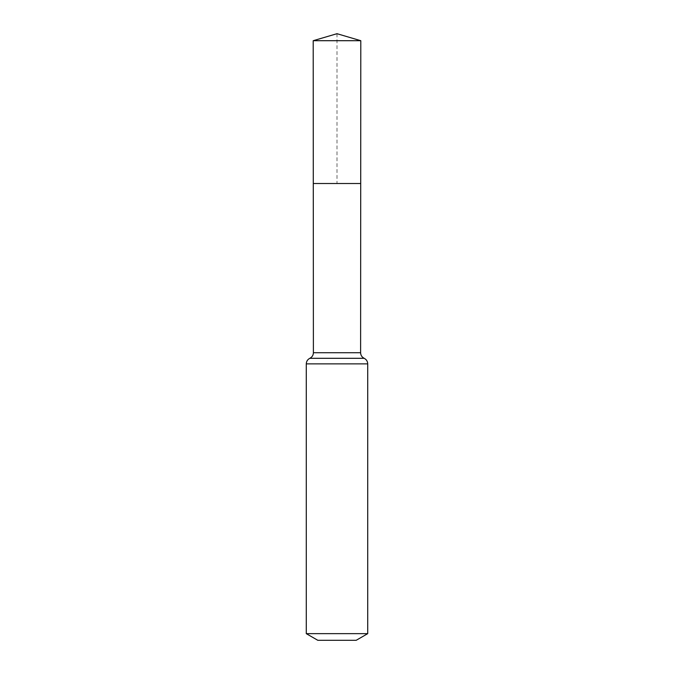 <?xml version="1.0" encoding="UTF-8"?>
<svg xmlns="http://www.w3.org/2000/svg" width="674" height="674" viewBox="0 0 674 674"><rect width="100%" height="100%" fill="white"/><g stroke="black" fill="none" stroke-linecap="round" stroke-linejoin="round"><path stroke-width="0.51" stroke-dasharray="3.37 2.53" d="M360.716 183.505L313.284 183.505L360.716 183.505M356.192 640.3L317.808 640.3M367.718 633.653L306.282 633.653M360.801 40.701L313.199 40.701M337 33.7L337 183.505M360.607 352.729L313.393 352.729M367.718 363.876L306.282 363.876M364.162 358.307L309.838 358.307"/><path stroke-width="1.01" d="M306.282 633.653L367.718 633.653L356.192 640.3L317.808 640.3L306.282 633.653L306.282 363.876C306.392 361.331 307.571 359.469 309.838 358.307C312.104 357.136 313.292 355.274 313.393 352.729L360.607 352.729L360.801 40.701L313.199 40.701L337 33.7L360.801 40.701M313.393 352.729L313.284 183.505L360.716 183.505L313.284 183.505L313.199 40.701M367.718 633.653L367.718 363.876C367.608 361.331 366.429 359.469 364.162 358.307C361.896 357.136 360.708 355.274 360.607 352.729M337 183.505L360.716 183.505L360.801 40.701L337 33.7M306.282 363.876L367.718 363.876M309.838 358.307L364.162 358.307"/></g></svg>
